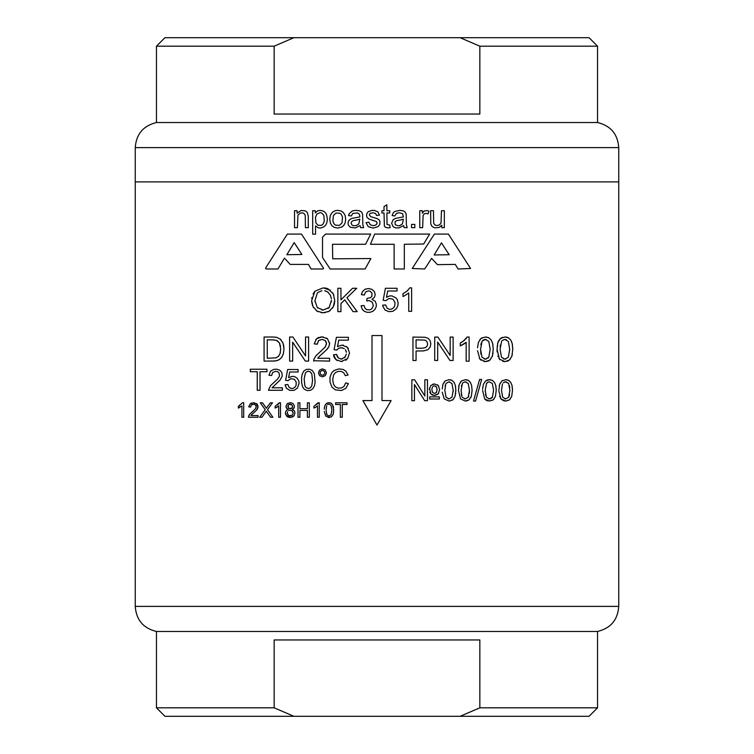 <?xml version="1.0" encoding="UTF-8"?>
<svg xmlns="http://www.w3.org/2000/svg" width="754" height="754" viewBox="0 0 754 754"><rect width="100%" height="100%" fill="white"/><g stroke="black" fill="none" stroke-linecap="round" stroke-linejoin="round"><path stroke-width="1.13" d="M479.846 707.817L479.846 639.957L274.154 639.957L274.154 707.817L156.455 707.817L156.455 631.475L597.545 631.475L597.545 707.817L479.846 707.817L460.11 716.3L589.062 716.3L597.545 707.817M274.154 707.817L293.89 716.3L460.11 716.3M293.89 716.3L164.938 716.3L156.455 707.817M156.455 631.475C143.298 628.252 136.229 619.892 135.249 606.386L135.249 181.903L618.751 181.903L618.751 147.614L135.249 147.614C136.229 134.108 143.298 125.748 156.455 122.525L156.455 46.182L274.154 46.182L293.89 37.7L164.938 37.7L156.455 46.182M274.154 46.182L274.154 114.043L479.846 114.043L479.846 46.182L597.545 46.182L597.545 122.525C610.702 125.748 617.771 134.108 618.751 147.614M156.455 122.525L597.545 122.525M479.846 46.182L460.11 37.7L293.89 37.7M460.11 37.7L589.062 37.7L597.545 46.182M135.249 147.614L135.249 181.903L618.751 181.903L618.751 606.386L135.249 606.386M294.183 242.599L286.859 254.72L301.892 254.466L294.183 242.599M323.042 268.989L311.063 268.989L308.518 264.4L290.177 264.4L284.465 258.122L277.943 268.989L266.991 268.989L265.71 268.773L265.71 267.84L287.368 234.079L301.477 234.079L323.551 268.226L323.042 268.989M441.458 242.854L434.134 254.975L449.167 254.72L441.458 242.854M437.443 264.654L431.618 258.349L424.709 268.989L412.221 268.481L434.389 234.079L448.404 234.079L470.571 268.481L458.083 268.989L455.284 264.4L437.443 264.654M423.682 244.023L404.323 244.277L404.323 268.989L394.135 268.989L394.135 244.277L370.431 244.277L374.681 234.079L429.648 234.079L423.682 244.023M365.596 244.277L332.467 244.277L332.721 258.801L370.883 258.547L365.087 268.989L330.177 268.989L322.533 257.519L322.533 237.142L325.587 234.079L370.685 234.079L365.596 244.277M274.126 339.913L267.265 339.847L267.265 358.254L276.143 357.811L278.773 356.039M273.259 337.01L264.079 337L264.079 361.1L274.805 360.996M272.373 337L276.661 337.34L280.186 339.064L283.042 343.183L283.985 348.913L283.344 353.786L281.704 357.292L279.508 359.479L276.633 360.685L272.769 361.1M272.326 339.847L276.454 340.337L279.47 343.061L280.705 348.866L280.073 353.513L278.311 356.557M275.681 360.883L277.51 360.44M278.132 360.205L278.707 359.95M281.336 357.773L282.43 356.105M283.099 354.531L283.523 353.108M283.947 347.707L283.89 347.01M283.768 345.992L283.664 345.436M283.466 344.531L282.467 341.92M281.185 340.045L280.186 339.064M276.661 337.34L275.285 337.123M277.84 341.147L276.454 340.337M280.516 346.19L280.403 345.568M279.988 344.126L279.47 343.061M280.073 353.513L280.431 352.09M275.436 357.999L276.143 357.811M502.136 340.554L504.577 339.46M497.046 349.309L497.923 342.429L500.533 338.414L504.897 337L508.309 337.783L510.722 340.035L512.211 343.617L512.748 349.309L511.881 356.161L509.28 360.186L504.897 361.6L499.421 359.111L497.046 349.309L497.14 351.892M506.405 339.762L504.869 339.451L508.319 341.411L509.704 349.319L508.319 357.207L504.897 359.177L501.476 357.217L500.091 349.319L501.617 341.176M500.354 345.03L500.175 346.802M497.894 356.086L498.121 356.727M498.95 358.433L499.996 359.752M502.748 361.326L504.897 361.6M506.905 361.364L507.536 361.175M508.13 360.921L510.496 358.904M511.646 356.812L511.881 356.161M512.249 354.814L512.362 354.248M512.748 349.309L512.729 347.858M512.55 345.464L512.475 344.927M512.211 343.617L511.768 342.184M511.419 341.326L510.722 340.035M508.856 338.112L508.309 337.783M507.593 337.462L507.056 337.283M506.452 337.142L505.727 337.038M502.541 337.34L501.891 337.585M501.344 337.858L499.723 339.196M498.931 340.252L498.62 340.789M498.281 341.496L497.527 343.899M497.197 346.011L497.15 346.529M509.695 350.007L509.695 348.961M503.295 358.829L505.83 359.064M257.246 371.713L257.246 390.28L260.026 390.28L260.026 371.713L266.982 371.713L266.982 369.234L250.309 369.234L250.309 371.713L257.246 371.713M317.858 292.505L321.939 290.686M330.375 290.243L323.202 287.858L314.889 291.251L311.666 300.648L311.798 302.552M328.103 288.867L333.306 293.9L334.71 300.365L333.23 306.925L329.046 311.308L323.193 312.797L317.104 311.157L313.042 306.661L311.666 300.648M331.364 301.892L331.44 300.346L329.112 307.528L323.174 310.054L317.283 307.547L314.946 300.686L317.387 292.929M324.635 290.714L327.528 291.807L330.441 295.21L331.364 298.848M311.986 303.636L312.109 304.135M312.476 305.313L313.655 307.755M316.152 310.497L317.104 311.157M317.717 311.506L318.273 311.779M321.072 312.627L325.351 312.608M327.764 311.92L330.233 310.544M332.523 308.141L333.937 305.285M334.229 304.314L334.342 303.834M334.427 303.457L334.55 302.693M334.653 301.864L334.71 300.365M333.852 295.182L332.702 292.825M327.641 288.678L326.887 288.405M326.793 288.377L326.001 288.169M325.747 288.113L324.786 287.953M314.889 291.251L313.051 293.9M311.92 297.462L311.779 298.443M328.282 292.345L326.265 291.167M328.075 308.48L329.112 307.528M317.283 307.547L317.783 308.037M321.76 309.951L323.174 310.054M314.946 300.686L314.983 301.826M483.276 340.016L482.089 341.176L485.34 339.451L484.351 339.564M477.546 347.792L478.394 342.429L481.005 338.414L485.369 337L488.781 337.783L491.193 340.035L492.682 343.617L493.229 349.309L492.353 356.161L489.751 360.186L485.369 361.6L479.902 359.111L477.546 350.714M486.292 339.564L485.34 339.451L488.79 341.411L490.175 349.319L488.79 357.207L485.369 359.177L481.957 357.217L480.571 349.319L482.089 341.176M481.278 342.938L481.109 343.551M481.033 343.899L480.873 344.757M479.374 358.357L481.061 360.261M483.729 361.449L486.867 361.477M488.045 361.157L488.601 360.921M489.101 360.648L490.449 359.535M492.183 356.651L492.72 354.814M492.956 353.56L493.031 352.947M493.229 349.309L493.201 347.924M493.031 345.577L492.928 344.814M492.682 343.617L492.249 342.193M488.781 337.783L488.13 337.49M486.905 337.142L485.369 337M482.164 337.679L479.864 339.592M484.436 359.064L486.226 359.083M487.876 358.235L488.79 357.207M480.571 349.319L480.892 354.097M292.665 361.1L289.621 361.1L289.621 337L292.882 337L305.549 355.926L305.549 337L308.603 337L308.603 361.1L305.342 361.1L292.665 342.175L292.665 361.1M505.255 381.854L504.728 381.948M503.267 382.787L505.642 381.835L508.658 383.532L509.864 390.383L508.648 397.235L505.67 398.932L502.692 397.235L501.485 390.383L502.466 383.937M498.865 390.383L499.629 384.408L501.891 380.921L505.67 379.705L508.63 380.384L510.722 382.335L512.013 385.445L512.484 390.383L511.73 396.321L509.468 399.818L505.67 401.043L500.929 398.894L498.875 391.1M499.619 396.302L499.789 396.811M500.524 398.319L501.457 399.479M502.777 400.412L503.342 400.657M504.464 400.949L506.377 401.015M508.686 400.346L510.458 398.8M511.476 397.009L511.73 396.321M512.475 389.677L512.466 389.083M512.428 388.423L512.39 387.858M512.173 386.171L511.825 384.766M509.233 380.751L508.215 380.186M507.093 379.837L506.377 379.733M502.598 380.44L501.891 380.921M500.156 383.136L499.261 385.756M508.658 383.532L508.102 382.872M506.424 381.92L505.642 381.835M509.751 387.613L509.704 387.141M509.685 386.962L509.468 385.643M508.648 397.235L509.261 395.935M509.497 394.973L509.581 394.502M509.855 391.09L509.864 390.383M504.907 398.847L505.67 398.932M453.126 360.487L449.959 360.487L437.688 342.099L437.688 360.487L434.719 360.487L434.719 337.076L437.895 337.076L450.166 355.445L450.166 337.076L453.126 337.076L453.126 360.487M487.697 382.259L486.537 383.334L488.677 381.901M482.617 389.158L483.352 384.408L485.623 380.921L489.403 379.705L492.362 380.384L494.454 382.335L495.746 385.445L496.217 390.383L495.463 396.321L493.201 399.818L489.403 401.043L484.662 398.894L485.435 399.695M482.588 390.383L484.662 398.894M489.374 381.835L492.381 383.532L493.587 390.383L492.381 397.235L489.403 398.932L486.424 397.235L485.218 390.383L486.537 383.334M485.595 399.827L486.085 400.176M486.189 400.233L486.877 400.581M487.075 400.657L487.838 400.883M489.403 401.043L490.1 401.015M492.362 400.374L494.2 398.781M495.265 396.858L495.463 396.321M496.217 390.383L496.17 388.583M496.009 386.821L495.746 385.445M490.797 379.827L490.1 379.733M489.403 379.705L488.696 379.733M487.97 379.837L487.499 379.95M487.282 380.016L485.105 381.392M491.768 397.952L492.569 396.934M488.649 398.857L490.213 398.838M491.212 398.404L491.702 398.018M485.482 394.436L486.528 397.377M485.218 390.383L485.246 391.807M381.995 335.539L381.995 400.591L391.119 400.591L377 425.049L362.881 400.591L372.005 400.591L372.005 335.539L381.995 335.539M273.759 369.347L270.507 371.194L268.952 375.238L271.61 375.511L272.741 372.401L275.728 371.288L277.755 371.741L279.074 372.91L279.546 376.001L277.51 379.177L270.469 385.69L268.462 390.28L282.373 390.28L282.373 387.801L272.053 387.801L280.111 380.044L282.25 376.076L281.836 372.57L279.951 370.318L276.991 369.224L273.759 369.347M462.871 382.787L465.246 381.835L468.253 383.532L469.459 390.383L468.253 397.235L465.275 398.932L462.466 397.462M458.46 390.383L459.224 384.408L461.495 380.921L465.275 379.705L468.234 380.384L470.326 382.335L471.618 385.445L472.089 390.383L471.335 396.321L469.073 399.818L465.275 401.043L460.534 398.894L458.46 390.383M461.938 396.604L461.09 390.383L462.409 383.334M461.618 385.19L461.42 386.039M465.275 401.043L467.112 400.817M468.385 400.289L469.591 399.337M470.713 397.782L471.542 395.605M470.675 382.928L470.326 382.335M469.167 381.006L467.565 380.082M467.244 379.978L466.358 379.78M465.275 379.705L461.495 380.921L460.336 382.165M458.903 385.567L458.705 386.67M466.019 381.92L465.246 381.835M467.951 397.622L468.847 395.982M469.346 393.211L469.459 390.383M464.502 398.847L465.275 398.932M461.09 390.383L461.099 391.185M461.297 394.088L461.797 396.236M285.21 385.322L285.144 384.776L287.858 384.54L289.253 387.518L291.157 388.461L292.976 388.395L295.059 387.113L296.077 385.341L296.256 382.184L294.296 379.234L290.733 378.734L288.019 380.647L285.606 380.336L287.632 369.526L298.094 369.526L298.094 371.995L289.696 371.995L288.565 377.65L292.543 376.321L294.701 376.661L297.199 378.235L298.791 380.93L299.084 383.145L297.434 388.093L293.994 390.383L289.63 390.355L286.482 388.263L285.21 385.322M313.655 360.742L329.592 361.1L329.592 358.254L317.783 358.254L319.272 356.397M313.655 361.1L314.003 359.045L315.945 355.841L325.134 347.085L326.51 343.522L325.257 340.563L321.977 339.357L318.565 340.638L317.264 344.201L314.211 343.89L316.567 338.697L322.043 336.906L327.538 338.829L329.564 343.598L328.97 346.435L327 349.375L319.027 356.651M321.138 354.719L322.439 353.617M327 349.375L328.188 347.858M328.97 346.435L329.187 345.888M329.564 343.598L329.489 342.495M327.538 338.829L326.312 337.915M323.457 336.991L320.61 336.991M319.027 337.33L318.452 337.538M318.245 337.622L315.766 339.545M317.264 344.201L317.302 343.504M318.122 341.176L318.565 340.638M325.257 340.563L325.7 341.053M326.265 342.071L326.416 342.589M326.425 342.646L326.293 344.889M325.568 346.444L325.134 347.085M320.959 351.241L318.989 352.891M316.934 354.776L315.455 356.453M314.003 359.045L313.834 359.564M422.117 348.216L416.067 348.216L416.067 339.856L424.936 340.063L426.887 341.43L427.631 343.947L427.235 345.907L425.473 347.651L422.117 348.216M427.961 349.686L423.465 350.93L416.067 350.968L416.067 360.487L412.975 360.487L412.975 337.076L425.105 337.264L428.234 338.405L430.119 340.667L430.826 343.862L430.204 346.972L427.961 349.686M317.971 225.248L315.907 222.948L315.455 217.227L316.963 214.004L320.196 212.619L321.779 213.071L323.852 215.418L324.305 221.186L323.089 224.061L321.43 225.371L317.971 225.248M325.568 225.295L323.749 226.935L320.469 228.047L318.254 227.793L315.558 225.927L315.558 234.174L312.684 234.174L312.684 210.724L315.304 210.724L315.304 212.948L317.396 210.979L320.214 210.347L323.57 211.177L325.313 212.59L326.548 214.607L327.406 219.075L326.897 222.6L325.568 225.295M267.529 406.604L270.394 402.796L272.496 402.796L267.472 409.686L272.882 417.245L270.545 417.245L266.294 411.222L261.958 417.245L259.659 417.245L265.229 409.752L260.29 402.796L262.543 402.796L266.36 408.253L267.246 406.981M265.625 412.221L266.294 411.222L266.897 412.108L266.294 411.222L265.625 412.221M266.878 407.49L266.247 408.055M348.075 375.002L345.869 371.166L343.079 369.422L338.829 368.904L333.937 370.582L331.666 372.881L329.998 377.283L330.035 382.108L331.911 387.028L335.294 389.837L341.411 390.515L345.813 388.376L348.423 383.607L345.643 382.9L344.154 386.208L341.685 387.914L337.943 388.093L335.389 386.915L333.485 384.267L332.702 379.592L333.598 374.908L335.653 372.419L338.508 371.336L341.317 371.439L343.683 372.73L345.332 375.662L348.075 375.002M446.142 383.334L448.979 381.835L451.985 383.532L453.192 390.383L451.985 397.235L449.007 398.932L446.029 397.235L444.822 390.383L445.793 383.937M442.221 388.989L442.956 384.408L445.218 380.921L449.007 379.705L451.957 380.384L454.059 382.335L455.35 385.445L455.812 390.383L455.058 396.321L452.805 399.818L449.007 401.043L444.257 398.894L442.249 392.165M445.331 385.256L445.143 386.076M449.007 401.043L449.818 401.005M452.127 400.289L453.851 398.715M455.058 396.321L455.265 395.652M455.586 394.05L455.699 393.051M455.793 391.684L455.793 388.989M455.633 387L455.567 386.529M454.398 382.909L454.059 382.335M451.957 380.384L451.382 380.12M450.779 379.922L450.289 379.809M449.007 379.705L448.526 379.714M445.218 380.921L444.2 381.986M443.371 383.371L443.098 384.012M442.956 384.408L442.598 385.756M449.686 381.901L448.979 381.835M453.163 391.854L453.192 390.383M448.281 398.857L449.007 398.932M308.716 371.307L307.255 371.439L305.474 372.787L304.154 378.885L304.87 385.85L306.124 387.669L308.348 388.517L310.252 387.914L311.694 386.18L312.542 380.61L311.826 373.956L310.573 372.137L308.716 371.307M309.498 369.234L306.369 369.422L303.9 370.987L302.26 373.89L301.591 377.386L301.638 382.853L302.674 386.981L304.352 389.29L307.198 390.563L310.337 390.374L312.806 388.791L314.446 385.869L315.106 382.419L314.361 373.701L312.213 370.421L309.498 369.234M357.189 311.656L353.098 311.656L344.776 299.819L340.94 303.551L340.94 311.656L337.858 311.656L337.858 288.264L340.94 288.264L340.94 299.866L352.561 288.264L356.746 288.264L346.944 297.745L357.189 311.656M308.292 227.67L305.427 227.67L305.266 215.437L304.013 213.401L302.269 212.845L300.177 213.118L297.934 215.116L297.406 227.67L294.531 227.67L294.531 210.724L297.104 210.724L297.104 213.146L301.185 210.451L305.323 210.875L307.236 212.336L308.273 215.946L308.292 227.67M346.35 352.297L345.436 349.715M346.001 350.789L346.237 351.59M344.305 348.584L341.251 347.698L338.659 348.357L336.859 350.063L334.079 349.696L336.407 337.311L348.395 337.311L348.395 340.139L338.772 340.139L337.472 346.604L342.033 345.096L347.368 347.283L349.545 352.919L347.632 358.574L341.308 361.505L335.935 359.658L333.56 354.776L333.805 356.152M346.35 354.107L344.616 357.782M333.56 354.776L336.661 354.503L338.254 357.933L341.298 359.083L345.36 356.925M340.94 347.707L342.41 347.801M342.146 359.017L340.582 359.036M338.254 357.933L337.717 357.33M337.274 356.595L336.727 354.917M333.843 356.303L334.013 356.84M334.069 356.991L334.314 357.547M334.672 358.178L337.095 360.497M341.308 361.505L342.193 361.468M345.737 360.308L346.595 359.667M348.348 348.508L346.472 346.51M343.522 345.228L343.004 345.153M338.32 346.086L337.472 346.604M336.859 350.063L337.377 349.375M338.659 348.357L339.149 348.112M414.455 400.685L411.854 400.685L411.854 379.79L414.615 379.79L424.841 395.982L424.841 379.79L427.471 379.79L427.471 400.685L424.719 400.685L414.455 384.568L414.455 400.685M434.634 227.84L432.089 226.511L430.779 223.91L430.628 210.724L433.475 210.724L433.654 223.156L434.813 224.918L436.981 225.578L439.403 224.918L441.015 223.099L441.467 210.724L444.342 210.724L444.342 227.67L441.769 227.67L441.769 225.192L439.252 227.435L434.634 227.84M248.877 415.539L248.462 417.245L248.669 416.01L248.462 417.245L258.066 417.245L258.066 415.539L250.931 415.539L252.543 413.795M257.444 408.932L258.047 406.736L256.501 410.204L251.695 414.577M258.028 407.085L256.285 403.456M248.584 416.274L249.847 414.087L255.389 408.838L256.228 406.689L255.465 404.907L253.476 404.182L251.402 404.955L250.62 407.075L248.801 406.896L250.215 403.795L253.514 402.721L256.822 403.88M252.976 413.418L254.72 411.929M255.908 410.836L257.142 409.403M258.047 406.736L257.972 405.925M257.51 404.719L257.105 404.172M254.296 402.768L253.514 402.721M251.44 403.07L250.215 403.795M248.943 405.991L248.801 406.896M251.073 405.35L251.874 404.587M252.609 404.285L254.004 404.219M254.909 404.512L255.794 405.284M256.124 405.972L256.153 407.32M253.099 411.137L252.185 411.91M250.413 413.484L249.847 414.087M249.489 414.54L249.15 415.039M339.404 225.399L335.492 225.144L334.163 224.061L332.9 221.214L333.353 215.587L336.02 213.024L339.931 213.25L341.27 214.334L342.523 217.133L342.052 222.798L339.404 225.399M343.692 225.55L341.826 227.011L337.717 228.066L334.258 227.388L331.996 225.776L330.356 223.08L329.771 219.197L330.299 215.465L332.391 212.242L335.37 210.649L337.717 210.347L341.166 211.026L343.438 212.619L345.096 215.39L345.652 218.971L345.228 222.703L343.692 225.55M464.587 340.224L460.26 343.051L460.26 345.916L466.161 342.344L466.161 361.194L469.12 361.194L469.12 337L467.216 337L462.994 341.487M466.415 338.282L465.878 338.942M461.863 342.212L461.26 342.552M461.146 345.549L462.23 345.021M463.361 344.38L463.964 344.012M464.587 343.607L465.51 342.919M481.646 379.46L475.586 401.043L473.521 401.043L479.582 379.46L481.646 379.46M299.904 410.421L299.904 417.245L297.99 417.245L297.99 402.796L299.904 402.796L299.904 408.715L307.396 408.715L307.396 402.796L309.31 402.796L309.31 417.245L307.396 417.245L307.396 410.421L299.904 410.421M288.65 410.562L289.696 410.204M285.474 412.551L286.162 410.704L288.207 409.403L286.567 408.244L286.03 406.453L287.17 403.795L290.196 402.721L292.703 403.39M285.643 414.436L285.446 413.06L286.765 416.227L288.028 417.075M293.41 408.762L294.399 406.5L293.881 408.253L292.279 409.403L294.296 410.798L294.984 413.107L293.674 416.227L290.215 417.49L286.162 415.511M294.333 405.737L293.249 403.824M288.971 404.493L291.911 404.851L292.59 406.491L291.93 408.074L290.233 408.715L288.509 408.065L288.169 405.256M287.302 412.579L287.566 411.722M290.177 410.176L292.316 411.015L293.165 413.135L292.345 415.218L288.989 415.784M287.283 413.381L288.697 415.642L290.705 416.001M287.434 409.036L288.207 409.403L287.566 409.62M288.254 417.169L290.931 417.452M292.25 417.141L294.192 415.642M294.654 411.42L294.296 410.798M292.279 409.403L293.136 408.97M293.881 408.253L294.154 407.763M291.138 402.796L289.508 402.759M287.736 403.352L286.916 404.059M286.077 405.85L286.096 407.151M286.03 406.453L287.029 408.743M286.237 407.631L286.567 408.244M289.31 408.564L291.93 408.074L292.59 406.491L291.911 404.851L290.215 404.182M292.552 406.915L292.561 406.123M291.374 408.47L292.071 407.914M288.518 404.832L287.849 406.387L288.81 408.319M292.656 411.42L291.657 410.525M293.165 413.135L293.136 412.645M288.697 415.642L287.265 413.079L287.877 414.945M400.251 219.998L396.755 220.63L395.058 221.77L395.209 224.72L398.084 225.804L399.856 225.578L402.372 223.957L403.381 219.169L400.251 219.998M407.188 227.67L404.191 227.67L403.635 225.578L398.894 227.944L395.464 227.868L393.098 226.681L391.609 223.203L393.268 219.574L395.718 218.34L403.381 216.926L402.598 213.702L399.318 212.722L396.35 213.42L394.908 215.946L392.089 215.569L393.343 212.647L394.606 211.563L399.724 210.347L403.23 210.856L405.247 212.138L406.152 214.108L406.378 224.739L407.188 227.67M356.699 219.998L353.192 220.63L351.505 221.77L351.1 223.127L351.977 225.041L353.419 225.7L356.293 225.578L358.81 223.957L359.818 219.169L356.699 219.998M359.667 210.856L355.765 210.347L352.335 210.931L349.111 213.806L348.527 215.569L351.355 215.946L352.787 213.42L357.65 212.967L359.488 214.334L359.846 216.172L359.818 216.926L352.156 218.34L349.715 219.574L348.348 221.488L348.046 223.712L348.499 225.352L350.365 227.284L355.332 227.944L360.073 225.578L360.629 227.67L363.626 227.67L362.825 224.739L362.589 214.108L361.684 212.138L359.667 210.856M382.787 306.171L382.636 305.21L385.652 304.955L386.99 308.047L389.158 309.272L391.26 309.244L393.654 307.802L394.738 305.983L395.002 302.42L392.881 299.102L388.941 298.48L385.85 300.629L383.155 300.271L385.407 288.264L397.038 288.264L397.038 291.006L387.716 291.006L386.453 297.293L389.573 295.945L392.023 295.907L396.029 297.943L397.311 299.687L398.121 302.957L397.867 305.709L396.453 308.678L392.777 311.355L388.923 311.666L384.955 309.951L382.787 306.171M426.321 213.344L424.257 213.825L423.117 215.465L422.636 227.67L419.761 227.67L419.761 210.724L422.363 210.724L422.363 213.297L424.2 210.931L427.659 210.63L428.969 211.28L427.98 213.929L426.321 213.344M342.278 404.502L342.278 417.245L340.365 417.245L340.365 404.502L335.605 404.502L335.605 402.796L347.029 402.796L347.029 404.502L342.278 404.502M371.901 289.329L368.376 288.518L365.021 289.263L362.486 291.544L361.345 294.569L364.229 295.087L365.662 291.939L368.442 290.884L369.931 291.11L371.967 292.976L371.835 296.416L370.553 297.642L367.047 298.405L366.717 300.931L369.272 300.62L372.353 302.241L373.287 305.888L371.939 308.622L370.073 309.809L366.925 309.762L365.181 308.48L363.937 305.455L361.062 305.832L362.344 309.413L364.022 311.091L366.821 312.279L370.054 312.297L372.938 311.242L374.908 309.432L376.218 306.68L376.321 304.173L375.219 301.308L372.005 299.338L374.408 297.349L375.219 294.588L374.389 291.581L371.901 289.329M433.371 386.171L434.04 385.916M429.375 389.498L430.798 385.464L434.54 383.965L438.244 385.511L439.639 389.667L438.206 393.852L434.427 395.388L430.892 394.003L429.497 388.112M431.91 388.772L432.645 386.802M435.397 386.076L434.483 385.878L436.312 386.764L437.141 389.667L436.34 392.504L434.502 393.437L432.626 392.466L431.872 389.573M429.818 392.344L430.034 392.834M431.674 394.606L432.278 394.936M432.381 394.973L432.89 395.171M433.05 395.209L434.427 395.388M435.586 395.284L436.114 395.153M437.452 394.512L438.753 393.136M438.771 386.218L437.443 384.794M434.54 383.965L432.655 384.257M436.707 387.339L436.001 386.472M435.708 393.07L436.717 391.92M432.193 391.665L432.626 392.466M327.594 404.596L328.49 404.219M324.267 409.186L324.786 405.982L326.35 403.569L328.98 402.721L331.025 403.192L332.486 404.54L333.702 410.11L333.174 414.229L331.609 416.642L328.98 417.49L325.69 416.001L324.286 411.345M329.451 404.229L331.044 405.36L331.883 410.11L331.044 414.851L328.98 416.029L326.906 414.86L326.067 410.11L326.661 405.831M328.226 417.443L329.432 417.471M331.119 416.981L331.609 416.642M332.882 414.964L333.174 414.229M333.588 412.259L333.645 411.675M333.702 410.11L333.683 409.12M333.522 407.414L333.249 406.236M331.572 403.541L330.375 402.919M329.687 402.768L328.094 402.796M327.293 403.022L325.502 404.493M325.068 405.256L324.456 407.33M328.49 415.982L329.545 415.963M326.491 413.965L327.019 415.011M238.358 408.074L241.93 405.935L241.93 417.245L243.702 417.245L243.702 402.721L242.562 402.721L238.358 406.359L238.358 408.074L239.207 407.707M239.631 405.671L239.046 406.01M238.933 406.067L238.358 406.359M403.899 296.124L403.004 296.501L403.004 293.721L407.217 290.969L409.761 287.849L411.609 287.849L411.609 311.327L408.743 311.327L408.743 293.023L403.899 296.124M278.198 406.359L278.697 405.935L278.697 417.245L280.469 417.245L280.469 402.721L279.112 403.107M278.697 405.935L275.125 408.074L275.125 406.359L279.319 402.721M278.923 403.381L278.433 403.984M278.113 404.314L277.434 404.917M275.125 408.074L276.03 407.678M277.001 407.151L277.613 406.774M373.258 225.7L370.205 224.796L368.866 222.176L366.02 222.628L368.291 226.737L373.258 228.066L378.093 226.634L379.79 224.39L380.016 221.789L379.403 220.234L377.518 218.717L370.732 216.671L369.272 214.786L370.129 213.373L372.957 212.722L375.549 213.448L376.632 215.493L379.46 215.116L377.848 211.808L374.597 210.498L371.967 210.375L368.112 211.761L366.849 213.523L366.548 215.87L367.132 217.51L368.998 219.094L376.406 221.544L377.141 223.005L376.18 224.89L373.258 225.7M323.23 370.553L321.392 370.657L320.148 372.033L320.252 373.899L321.628 375.143L323.475 375.049L324.72 373.664L324.625 371.807L323.23 370.553M322.42 368.876L319.621 370.035L318.442 372.853L319.621 375.68L322.42 376.849L325.247 375.671L326.416 372.853L325.247 370.035L322.42 368.876M317.472 405.935L315.785 407.151L317.472 405.935L317.472 417.245L319.244 417.245L319.244 402.721L317.736 403.343M315.785 407.151L313.909 408.074L313.909 406.359L318.103 402.721M317.377 403.786L316.52 404.662M386.868 204.805L386.868 210.724L389.771 210.724L389.771 212.967L386.868 212.967L387.047 224.438L389.771 225.097L390.167 227.642L388.385 227.897L385.586 227.416L384.37 226.106L384.022 212.967L381.929 212.967L381.929 210.724L384.022 210.724L384.022 206.539L386.868 204.805M439.346 396.896L439.346 399.007L429.667 399.007L429.667 396.896L439.346 396.896M414.823 227.67L411.552 227.67L411.552 224.419L414.823 224.419L414.823 227.67M597.545 631.475C610.702 628.252 617.771 619.892 618.751 606.386"/></g></svg>
